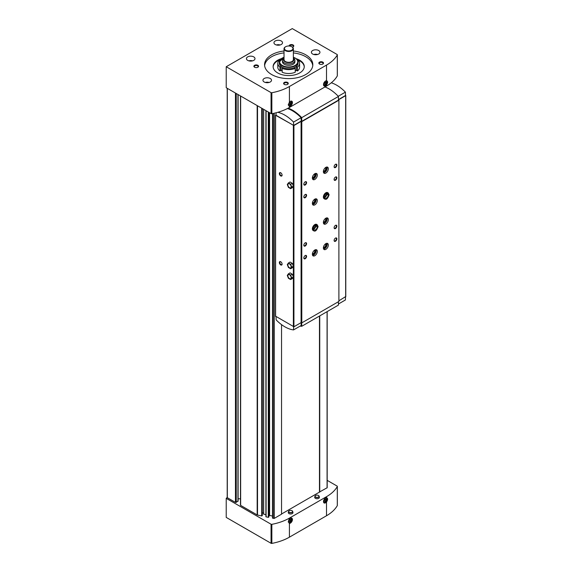 <?xml version="1.0" encoding="UTF-8"?>
<svg xmlns="http://www.w3.org/2000/svg" width="572" height="572" viewBox="0 0 572 572"><rect width="100%" height="100%" fill="white"/><g stroke="black" fill="none" stroke-linecap="round" stroke-linejoin="round"><path stroke-width="0.86" d="M326.512 497.697C327.985 498.262 327.985 499.706 326.512 502.016A2.96 1.709 -60 0 1 323.487 501.608A2.96 1.709 -60 0 1 325.575 497.983A2.96 1.709 -60 0 1 326.512 497.697L326.512 496.682A44.373 25.618 0 0 0 337.301 486.543A0.779 0.45 0 0 0 337.115 486.086L327.191 480.358M227.32 497.383L226.219 498.334L226.219 517.403L271.057 543.293A0.779 0.45 0 0 0 271.85 543.4A44.373 25.618 0 0 0 289.411 537.172L326.512 515.751A44.373 25.618 0 0 0 337.301 505.612A0.779 0.45 0 0 0 337.301 505.333M289.411 86.508L326.512 65.086A44.373 25.618 0 0 0 337.301 54.948A0.779 0.45 0 0 0 337.115 54.49L292.271 28.6L226.219 66.738L271.057 92.628A0.779 0.45 0 0 0 271.85 92.735A44.373 25.618 0 0 0 289.411 86.508L289.411 102.145L288.252 104.948L289.411 106.463L289.411 107.479L326.512 86.057A44.373 25.618 0 0 0 337.301 75.926A0.779 0.45 0 0 0 337.301 75.64M226.219 66.738L226.219 87.716L271.057 113.599A0.779 0.45 0 0 0 271.85 113.714A44.373 25.618 0 0 0 289.411 107.479M326.512 85.042C327.985 82.725 327.985 81.288 326.512 80.724A2.96 1.709 -60 0 0 325.575 81.009A2.96 1.709 -60 0 0 323.487 84.627A2.96 1.709 -60 0 0 326.512 85.042L326.512 86.057M289.411 537.172L289.411 523.437L288.252 521.921L289.411 518.103L326.512 496.682M226.219 498.334L271.057 524.224A0.779 0.45 0 0 0 271.85 524.331A44.373 25.618 0 0 0 289.411 518.103M295.223 68.375L294.201 67.789L295.302 67.153A9.345 5.391 180 0 1 282.089 67.153L283.19 67.789L282.168 68.375L282.168 72.251A10.897 6.292 180 0 0 295.223 72.251L295.223 68.375A10.897 6.292 180 0 1 282.168 68.375M280.194 59.703L279.965 59.567A10.897 6.292 180 0 0 277.799 63.335A10.897 6.292 180 0 0 279.965 67.103L280.988 66.516L282.089 67.153A9.345 5.391 180 0 1 279.35 63.335L279.35 62.005A9.345 5.391 180 0 1 282.203 58.122M279.965 67.103L279.965 70.985A10.897 6.292 180 0 1 277.799 67.217L277.799 63.335M319.469 492.013L327.191 487.737L327.17 311.604L327.191 487.737M319.498 316.03L319.498 491.999M318.018 495.281A2.073 1.201 180 0 1 318.511 495.488A2.073 1.201 180 0 1 319.097 496.153L319.369 497.175A2.345 1.358 180 0 1 317.045 498.734A2.345 1.358 180 0 1 314.722 497.175L314.993 496.153A2.073 1.201 180 0 1 316.073 495.281M291.598 510.531A2.073 1.201 180 0 1 292.092 510.746A2.073 1.201 180 0 1 292.671 511.411L292.943 512.433A2.345 1.358 180 0 1 290.619 513.992A2.345 1.358 180 0 1 288.302 512.433L288.567 511.411A2.073 1.201 180 0 1 289.647 510.531M281.538 514.006L319.469 492.106L319.469 316.044M272.479 518.075L272.479 113.592L272.479 518.075L274.202 518.425L281.538 514.192L281.538 324.631M269.598 112.763L269.598 515.443L272.479 516.051M269.598 515.443L268.883 516.051M265.908 110.632L266.094 516.866L268.289 517.324L268.883 516.888L268.883 112.348M263.585 109.288L263.585 514.121L265.894 514.664M263.585 513.506A1.165 0.672 0 0 0 262.305 512.834M240.64 504.94L240.64 505.391L257.171 514.936A0.937 0.536 0 0 0 257.514 515.057L261.704 515.944L262.291 515.479M238.102 498.798L240.476 498.798M227.32 88.353L227.32 497.697L235.464 502.402L236.236 502.402L237.945 500.972M319.741 315.887L319.741 492.134M289.411 523.437A2.96 1.709 120 0 0 292.385 520.12A2.96 1.709 120 0 0 290.347 518.325A2.96 1.709 120 0 0 289.411 519.119M289.411 102.145A2.96 1.709 -60 0 1 290.347 101.344A2.96 1.709 -60 0 1 292.385 103.146A2.96 1.709 -60 0 1 289.411 106.463M318.697 50.529A4.283 2.474 180 0 1 319.948 52.274A4.283 2.474 180 0 1 315.665 54.748A4.283 2.474 180 0 1 311.39 52.274A4.283 2.474 180 0 1 314.028 49.993A4.283 2.474 180 0 1 318.697 50.529M270.256 78.5A4.283 2.474 180 0 1 271.507 80.244A4.283 2.474 180 0 1 267.224 82.718A4.283 2.474 180 0 1 262.948 80.244A4.283 2.474 180 0 1 265.587 77.964A4.283 2.474 180 0 1 270.256 78.5M281.267 40.998A4.283 2.474 180 0 1 282.518 42.743A4.283 2.474 180 0 1 278.235 45.217A4.283 2.474 180 0 1 273.952 42.743A4.283 2.474 180 0 1 276.598 40.462A4.283 2.474 180 0 1 281.267 40.998M253.739 56.885A4.283 2.474 180 0 1 254.998 58.63A4.283 2.474 180 0 1 250.715 61.104A4.283 2.474 180 0 1 246.432 58.63A4.283 2.474 180 0 1 249.077 56.349A4.283 2.474 180 0 1 253.739 56.885M322.822 62.126A2.338 1.351 180 0 1 322.822 64.035A2.338 1.351 180 0 1 319.519 64.035A2.338 1.351 180 0 1 319.519 62.126A2.338 1.351 180 0 1 322.822 62.126M257.872 65.308A2.338 1.351 180 0 1 257.872 67.217A2.338 1.351 180 0 1 254.569 67.217A2.338 1.351 180 0 1 254.569 65.308A2.338 1.351 180 0 1 257.872 65.308M289.117 46.003A2.338 1.351 180 0 1 290.49 44.695A2.338 1.351 180 0 1 293.1 44.966A2.338 1.351 180 0 1 293.1 46.875A2.338 1.351 180 0 1 292.414 47.147M287.594 82.468A2.338 1.351 180 0 1 287.594 84.377A2.338 1.351 180 0 1 284.291 84.377A2.338 1.351 180 0 1 284.291 82.468A2.338 1.351 180 0 1 287.594 82.468M293.365 51.001A24.131 13.935 180 0 1 305.763 54.819A24.131 13.935 180 0 1 312.827 64.672A24.131 13.935 180 0 1 288.696 78.607A24.131 13.935 180 0 1 264.564 64.672A24.131 13.935 180 0 1 284.027 51.001M293.365 52.91A24.131 13.935 180 0 1 305.763 56.728A24.131 13.935 180 0 1 312.77 65.623M264.622 65.623A24.131 13.935 180 0 1 284.027 52.91M296.21 58.709A15.573 8.988 180 0 1 299.707 60.224A15.573 8.988 180 0 1 304.268 66.581A15.573 8.988 180 0 1 288.696 75.568A15.573 8.988 180 0 1 273.123 66.581A15.573 8.988 180 0 1 281.181 58.709M297.89 59.96A15.573 8.988 180 0 1 299.707 60.861A15.573 8.988 180 0 1 304.254 66.895M273.137 66.895A15.573 8.988 180 0 1 279.501 59.96M297.197 59.703L297.426 59.567A10.897 6.292 180 0 1 299.592 63.335L299.592 67.217A10.897 6.292 180 0 1 297.426 70.985L296.403 70.392L295.223 71.071M279.965 70.985L280.988 70.392L282.168 71.071M291.856 46.797A4.669 2.696 180 0 1 291.999 46.875L291.72 46.718A4.283 2.474 180 0 1 291.72 50.214A4.283 2.474 180 0 1 285.671 50.214A4.283 2.474 180 0 1 285.671 46.718A4.283 2.474 180 0 1 291.72 46.718L291.999 46.875A4.669 2.696 180 0 1 293.365 48.777A4.669 2.696 180 0 1 288.696 51.48A4.669 2.696 180 0 1 284.027 48.777A4.669 2.696 180 0 1 285.392 46.875A4.669 2.696 180 0 1 285.535 46.797M293.365 48.777L293.365 59.588A4.669 2.696 180 0 1 288.696 62.284A4.669 2.696 180 0 1 284.027 59.588L284.027 48.777M293.365 58.172A5.27 3.046 180 0 1 288.696 62.634A5.27 3.046 180 0 1 284.027 58.172M293.365 57.986A6.228 3.596 180 0 1 294.923 60.367A6.228 3.596 180 0 1 288.696 63.964A6.228 3.596 180 0 1 282.468 60.367A6.228 3.596 180 0 1 284.027 57.986M294.923 60.367L294.923 61.747A6.228 3.596 180 0 1 288.696 65.344A6.228 3.596 180 0 1 282.468 61.747L282.468 60.367M295.302 58.187A9.345 5.391 180 0 1 298.041 62.005L298.041 63.335A9.345 5.391 180 0 1 295.302 67.153L296.403 66.516L297.426 67.103L297.426 70.985M299.592 63.335A10.897 6.292 180 0 1 297.426 67.103M280.988 66.516L280.988 70.392M296.403 66.516L296.403 70.392M284.456 84.463A1.916 1.108 180 0 1 284.027 83.769A1.916 1.108 180 0 1 285.213 82.747A1.916 1.108 180 0 1 287.294 82.983A1.916 1.108 180 0 1 287.859 83.769A1.916 1.108 180 0 1 287.43 84.463M289.575 46.046A1.916 1.108 180 0 1 290.898 45.209A1.916 1.108 180 0 1 292.8 45.481A1.916 1.108 180 0 1 293.365 46.268A1.916 1.108 180 0 1 292.935 46.961M254.733 67.303A1.916 1.108 180 0 1 254.304 66.602A1.916 1.108 180 0 1 255.484 65.587A1.916 1.108 180 0 1 257.572 65.823A1.916 1.108 180 0 1 258.129 66.602A1.916 1.108 180 0 1 257.707 67.303M319.684 64.121A1.916 1.108 180 0 1 319.262 63.428A1.916 1.108 180 0 1 320.442 62.405A1.916 1.108 180 0 1 322.529 62.648A1.916 1.108 180 0 1 323.087 63.428A1.916 1.108 180 0 1 322.658 64.121M290.111 518.475A2.338 1.351 -60 0 1 291.556 519.655A2.338 1.351 -60 0 1 289.904 522.393A2.338 1.351 -60 0 1 288.267 521.664M289.904 521.585L290.733 520.556L290.733 519.455L289.904 519.383L289.082 520.413L289.082 521.514L289.904 521.585L289.082 521.106M325.346 81.16A2.338 1.351 -60 0 1 325.876 81.038A2.338 1.351 -60 0 1 326.741 82.675A2.338 1.351 -60 0 1 325.139 85.078A2.338 1.351 -60 0 1 323.502 84.356M325.139 84.27L325.961 83.24L325.961 82.139L325.139 82.068L324.31 83.097L324.31 84.198L325.139 84.27L324.31 83.791M290.111 101.494A2.338 1.351 -60 0 1 291.556 102.674A2.338 1.351 -60 0 1 289.904 105.412A2.338 1.351 -60 0 1 288.267 104.683M289.904 104.612L290.733 103.582L290.733 102.481L289.904 102.409L289.082 103.432L289.082 104.533L289.904 104.612L289.082 104.133M325.346 498.133A2.338 1.351 -60 0 1 325.876 498.012A2.338 1.351 -60 0 1 326.741 499.656A2.338 1.351 -60 0 1 325.139 502.052A2.338 1.351 -60 0 1 323.502 501.329M325.139 501.244L325.961 500.221L325.961 499.12L325.139 499.041L324.31 500.071L324.31 501.172L325.139 501.244L324.31 500.772M289.082 520.606L289.632 519.726M289.632 519.919L290.733 520.556M324.31 500.264L324.86 499.385M324.86 499.585L325.961 500.221M289.082 103.632L289.632 102.753M289.632 102.946L290.733 103.582M324.31 83.29L324.86 82.411M324.86 82.604L325.961 83.24M280.716 264.929A1.945 1.123 -120 0 0 282.089 264.135A1.945 1.123 -120 0 0 280.716 261.747A1.945 1.123 -120 0 0 279.336 262.541A1.945 1.123 -120 0 0 280.716 264.929M280.716 175.94A1.945 1.123 -120 0 0 282.089 175.146A1.945 1.123 -120 0 0 280.716 172.758A1.945 1.123 -120 0 0 279.336 173.552A1.945 1.123 -120 0 0 280.716 175.94M292.285 278.6L293.4 277.02L292.285 274.152L290.061 272.865L288.41 273.824L287.294 275.404L288.41 278.271L290.633 279.551L292.285 278.6M292.285 267.796L293.4 266.209L292.285 263.349L290.061 262.062L288.41 263.013L287.294 264.6L288.41 267.467L290.633 268.747L292.285 267.796M292.285 187.702L293.4 186.122L292.285 183.255L290.061 181.968L288.41 182.926L287.294 184.506L288.41 187.373L290.633 188.66L292.285 187.702M276.054 114.686L275.597 115.265L293.922 125.533L301.079 121.4L301.794 121.621L338.896 100.2L338.51 99.793L345.667 95.66L345.495 95.238M275.597 316.194L293.922 326.776L301.079 322.644L301.794 322.865L338.896 301.444L338.896 100.2M338.431 304.004L345.402 299.978L345.495 297.004M338.431 99.585L345.502 95.503L345.402 92.149A33.476 19.326 -120 0 0 331.288 82.804M338.259 96.275L345.402 92.149M276.112 112.763L276.033 115.265L293.65 125.44L301.215 121.071L301.716 121.357L338.431 100.157L338.431 96.454A34.256 19.777 -120 0 0 324.967 86.951M338.896 300.808L345.667 296.582M301.079 121.4L301.079 322.644M301.465 121.621L301.465 322.865M301.794 121.621L301.794 322.865M325.854 173.08A3.504 2.023 -60 0 1 324.102 173.252A3.504 2.023 -60 0 1 324.102 169.205A3.504 2.023 -60 0 1 327.606 167.181A3.504 2.023 -60 0 1 328.142 169.991A3.504 2.023 -60 0 1 325.854 173.08M324.732 199.042L324.102 198.677A3.504 2.023 -60 0 1 324.102 194.63A3.504 2.023 -60 0 1 327.606 192.607L328.235 192.978A3.504 2.023 120 0 0 324.732 194.995A3.504 2.023 120 0 0 324.732 199.042C326.333 199.971 327.792 198.57 329.107 194.816M325.854 249.356A3.504 2.023 -60 0 1 324.102 249.528A3.504 2.023 -60 0 1 324.102 245.481A3.504 2.023 -60 0 1 327.606 243.457A3.504 2.023 -60 0 1 328.142 246.267A3.504 2.023 -60 0 1 325.854 249.356M325.854 223.931A3.504 2.023 -60 0 1 324.102 224.102A3.504 2.023 -60 0 1 324.102 220.056A3.504 2.023 -60 0 1 327.606 218.032A3.504 2.023 -60 0 1 328.142 220.842A3.504 2.023 -60 0 1 325.854 223.931M314.843 179.436A3.504 2.023 -60 0 1 313.091 179.608A3.504 2.023 -60 0 1 313.091 175.561A3.504 2.023 -60 0 1 316.595 173.538A3.504 2.023 -60 0 1 317.131 176.348A3.504 2.023 -60 0 1 314.843 179.436M314.843 255.713A3.504 2.023 -60 0 1 313.091 255.884A3.504 2.023 -60 0 1 313.091 251.837A3.504 2.023 -60 0 1 316.595 249.814A3.504 2.023 -60 0 1 317.131 252.624A3.504 2.023 -60 0 1 314.843 255.713M314.843 204.862A3.504 2.023 -60 0 1 313.091 205.033A3.504 2.023 -60 0 1 313.091 200.987A3.504 2.023 -60 0 1 316.595 198.963A3.504 2.023 -60 0 1 317.131 201.773A3.504 2.023 -60 0 1 314.843 204.862M313.728 230.823L313.091 230.459A3.504 2.023 -60 0 1 313.091 226.412A3.504 2.023 -60 0 1 316.595 224.388L317.224 224.76A3.504 2.023 120 0 0 313.728 226.777A3.504 2.023 120 0 0 313.728 230.823C315.322 231.753 316.781 230.344 318.103 226.598M335.485 180.23A1.945 1.123 -60 0 1 334.112 179.436A1.945 1.123 -60 0 1 335.485 177.048A1.945 1.123 -60 0 1 336.865 177.849A1.945 1.123 -60 0 1 335.485 180.23M335.485 228.535A1.945 1.123 -60 0 1 334.112 227.742A1.945 1.123 -60 0 1 335.485 225.361A1.945 1.123 -60 0 1 336.865 226.154A1.945 1.123 -60 0 1 335.485 228.535M305.212 197.712A1.945 1.123 -60 0 1 303.832 196.918A1.945 1.123 -60 0 1 305.212 194.53A1.945 1.123 -60 0 1 306.585 195.324A1.945 1.123 -60 0 1 305.212 197.712M305.212 246.017A1.945 1.123 -60 0 1 303.832 245.224A1.945 1.123 -60 0 1 305.212 242.843A1.945 1.123 -60 0 1 306.585 243.636A1.945 1.123 -60 0 1 305.212 246.017M335.485 167.517A1.945 1.123 -60 0 1 334.112 166.724A1.945 1.123 -60 0 1 335.485 164.336A1.945 1.123 -60 0 1 336.865 165.136A1.945 1.123 -60 0 1 335.485 167.517M335.485 241.248A1.945 1.123 -60 0 1 334.112 240.454A1.945 1.123 -60 0 1 335.485 238.074A1.945 1.123 -60 0 1 336.865 238.867A1.945 1.123 -60 0 1 335.485 241.248M305.212 184.999A1.945 1.123 -60 0 1 303.832 184.205A1.945 1.123 -60 0 1 305.212 181.817A1.945 1.123 -60 0 1 306.585 182.611A1.945 1.123 -60 0 1 305.212 184.999M305.212 258.73A1.945 1.123 -60 0 1 303.832 257.936A1.945 1.123 -60 0 1 305.212 255.555A1.945 1.123 -60 0 1 306.585 256.349A1.945 1.123 -60 0 1 305.212 258.73M301.215 121.071L301.122 117.718A33.476 19.326 -120 0 0 287.487 108.53M293.65 125.44L293.55 122.086L301.122 117.718M293.55 122.086A33.476 19.326 -120 0 0 277.777 112.305M301.716 121.357L301.716 117.653A34.256 19.777 -120 0 0 288.224 108.137M301.716 117.653L338.431 96.454M276.04 316.766L276.133 319.862A33.476 19.326 -120 0 0 293.55 329.915L301.122 325.547L301.208 322.715M293.55 329.915L293.643 326.841M300.193 326.083A34.256 19.777 -120 0 0 301.716 326.297L338.431 305.098L338.431 301.716M301.716 326.297L301.716 322.865M280.838 261.826A1.609 0.929 -120 0 0 280.144 261.804A1.609 0.929 -120 0 0 279.901 263.099A1.609 0.929 -120 0 0 280.952 264.514A1.609 0.929 -120 0 0 281.753 264.593A1.609 0.929 -120 0 0 282.082 263.985M280.838 172.837A1.609 0.929 -120 0 0 280.144 172.815A1.609 0.929 -120 0 0 279.901 174.11A1.609 0.929 -120 0 0 280.952 175.525A1.609 0.929 -120 0 0 281.753 175.604A1.609 0.929 -120 0 0 282.082 174.996M305.083 255.634A1.609 0.929 -60 0 1 305.777 255.612A1.609 0.929 -60 0 1 306.02 256.899A1.609 0.929 -60 0 1 304.969 258.315A1.609 0.929 -60 0 1 304.168 258.394A1.609 0.929 -60 0 1 303.839 257.786M305.083 181.896A1.609 0.929 -60 0 1 305.777 181.875A1.609 0.929 -60 0 1 306.02 183.169A1.609 0.929 -60 0 1 304.969 184.584A1.609 0.929 -60 0 1 304.168 184.663A1.609 0.929 -60 0 1 303.839 184.055M335.364 238.152A1.609 0.929 -60 0 1 336.05 238.131A1.609 0.929 -60 0 1 336.3 239.418A1.609 0.929 -60 0 1 335.249 240.841A1.609 0.929 -60 0 1 334.441 240.919A1.609 0.929 -60 0 1 334.112 240.311M335.364 164.414A1.609 0.929 -60 0 1 336.05 164.4A1.609 0.929 -60 0 1 336.3 165.687A1.609 0.929 -60 0 1 335.249 167.103A1.609 0.929 -60 0 1 334.441 167.181A1.609 0.929 -60 0 1 334.112 166.574M305.083 242.921A1.609 0.929 -60 0 1 305.777 242.9A1.609 0.929 -60 0 1 306.02 244.187A1.609 0.929 -60 0 1 304.969 245.602A1.609 0.929 -60 0 1 304.168 245.681A1.609 0.929 -60 0 1 303.839 245.073M305.083 194.609A1.609 0.929 -60 0 1 305.777 194.587A1.609 0.929 -60 0 1 306.02 195.881A1.609 0.929 -60 0 1 304.969 197.297A1.609 0.929 -60 0 1 304.168 197.376A1.609 0.929 -60 0 1 303.839 196.768M335.364 225.44A1.609 0.929 -60 0 1 336.05 225.418A1.609 0.929 -60 0 1 336.3 226.705A1.609 0.929 -60 0 1 335.249 228.128A1.609 0.929 -60 0 1 334.441 228.207A1.609 0.929 -60 0 1 334.112 227.599M335.364 177.127A1.609 0.929 -60 0 1 336.05 177.113A1.609 0.929 -60 0 1 336.3 178.4A1.609 0.929 -60 0 1 335.249 179.815A1.609 0.929 -60 0 1 334.441 179.894A1.609 0.929 -60 0 1 334.112 179.286M315.322 226.069A2.338 1.351 -60 0 1 313.906 228.521M315.916 198.806A3.504 2.023 -60 0 1 313.685 204.19A3.504 2.023 -60 0 1 312.612 204.533M314.686 199.235A2.338 1.351 -60 0 1 315.251 201.037A2.338 1.351 -60 0 1 313.685 203.239A2.338 1.351 -60 0 1 312.369 203.246M314.335 199.499A1.916 1.108 -60 0 1 314.343 199.506A1.916 1.108 -60 0 1 314.636 201.037A1.916 1.108 -60 0 1 313.392 202.724A1.916 1.108 -60 0 1 312.434 202.817A1.916 1.108 -60 0 1 312.419 202.81M315.916 249.657A3.504 2.023 -60 0 1 313.685 255.04A3.504 2.023 -60 0 1 312.612 255.384M314.686 250.086A2.338 1.351 -60 0 1 315.251 251.887A2.338 1.351 -60 0 1 313.685 254.09A2.338 1.351 -60 0 1 312.369 254.097M314.335 250.343A1.916 1.108 -60 0 1 314.343 250.357A1.916 1.108 -60 0 1 314.636 251.887A1.916 1.108 -60 0 1 313.392 253.575A1.916 1.108 -60 0 1 312.434 253.668A1.916 1.108 -60 0 1 312.419 253.661M315.916 173.38A3.504 2.023 -60 0 1 313.685 178.764A3.504 2.023 -60 0 1 312.612 179.107M314.686 173.809A2.338 1.351 -60 0 1 315.251 175.611A2.338 1.351 -60 0 1 313.685 177.813A2.338 1.351 -60 0 1 312.369 177.82M314.335 174.074A1.916 1.108 -60 0 1 314.343 174.081A1.916 1.108 -60 0 1 314.636 175.611A1.916 1.108 -60 0 1 313.392 177.299A1.916 1.108 -60 0 1 312.434 177.391A1.916 1.108 -60 0 1 312.419 177.384M326.927 217.875A3.504 2.023 -60 0 1 324.696 223.259A3.504 2.023 -60 0 1 323.623 223.602M325.697 218.304A2.338 1.351 -60 0 1 326.262 220.106A2.338 1.351 -60 0 1 324.696 222.308A2.338 1.351 -60 0 1 323.38 222.315M325.339 218.568A1.916 1.108 -60 0 1 325.354 218.575A1.916 1.108 -60 0 1 325.647 220.106A1.916 1.108 -60 0 1 324.395 221.793A1.916 1.108 -60 0 1 323.445 221.886A1.916 1.108 -60 0 1 323.43 221.879M326.927 243.3A3.504 2.023 -60 0 1 324.696 248.684A3.504 2.023 -60 0 1 323.623 249.027M325.697 243.729A2.338 1.351 -60 0 1 326.262 245.531A2.338 1.351 -60 0 1 324.696 247.733A2.338 1.351 -60 0 1 323.38 247.74M325.339 243.994A1.916 1.108 -60 0 1 325.354 244.001A1.916 1.108 -60 0 1 325.647 245.531A1.916 1.108 -60 0 1 324.395 247.218A1.916 1.108 -60 0 1 323.445 247.311A1.916 1.108 -60 0 1 323.43 247.304M326.333 194.287A2.338 1.351 -60 0 1 324.917 196.739M326.927 167.024A3.504 2.023 -60 0 1 324.696 172.408A3.504 2.023 -60 0 1 323.623 172.751M325.697 167.453A2.338 1.351 -60 0 1 326.262 169.255A2.338 1.351 -60 0 1 324.696 171.457A2.338 1.351 -60 0 1 323.38 171.464M325.339 167.718A1.916 1.108 -60 0 1 325.354 167.725A1.916 1.108 -60 0 1 325.647 169.255A1.916 1.108 -60 0 1 324.395 170.942A1.916 1.108 -60 0 1 323.445 171.035A1.916 1.108 -60 0 1 323.43 171.028M290.633 188.66L291.749 187.073L290.633 184.205L288.41 182.926M290.633 184.205L292.285 183.255M291.749 187.073L293.4 186.122M289.518 183.884A2.338 1.351 60 0 1 291.169 186.744A2.338 1.351 60 0 1 289.518 187.695A2.338 1.351 60 0 1 287.866 184.835A2.338 1.351 60 0 1 289.518 183.884M290.633 268.747L291.749 267.167L290.633 264.3L288.41 263.013M290.633 264.3L292.285 263.349M291.749 267.167L293.4 266.209M289.518 263.971A2.338 1.351 60 0 1 291.169 266.838A2.338 1.351 60 0 1 289.518 267.789A2.338 1.351 60 0 1 287.866 264.929A2.338 1.351 60 0 1 289.518 263.971M290.633 279.551L291.749 277.971L290.633 275.103L288.41 273.824M290.633 275.103L292.285 274.152M291.749 277.971L293.4 277.02M289.518 274.782A2.338 1.351 60 0 1 291.169 277.642A2.338 1.351 60 0 1 289.518 278.593A2.338 1.351 60 0 1 287.866 275.733A2.338 1.351 60 0 1 289.518 274.782M313.864 229.093A2.488 1.437 120 0 0 315.808 225.954L317.238 226.784L317.953 226.398M315.794 225.747A2.488 1.437 120 0 1 315.808 225.94L317.238 226.769L317.953 226.326M324.875 197.311A2.488 1.437 120 0 0 326.812 194.173L328.249 195.002L328.964 194.616M326.805 193.965A2.488 1.437 120 0 1 326.812 194.158L328.249 194.988L328.964 194.544M326.512 515.751L326.512 502.016M337.301 505.612L337.301 486.543M271.85 92.735L271.85 113.714M337.301 54.948L337.301 75.926M326.512 65.086L326.512 80.724M271.85 543.4L271.85 524.331M313.828 54.512A3.582 2.066 180 0 1 317.51 54.512M265.387 82.475A3.582 2.066 180 0 1 269.069 82.475M276.398 44.973A3.582 2.066 180 0 1 280.08 44.973M248.87 60.868A3.582 2.066 180 0 1 252.552 60.868M240.64 96.039L240.64 505.391M257.171 105.584L257.171 514.936M235.464 93.05L235.464 502.402M257.514 105.784L257.514 515.057M261.704 108.201L261.704 515.944M262.105 108.437L262.105 515.83M262.305 515.508L262.305 108.544L262.291 515.536M263.685 109.345L263.685 514.207M266.094 110.739L266.094 516.866M268.289 112.005L268.289 517.324M268.69 112.234L268.69 517.217M268.876 112.341L268.876 516.924M269.197 112.527L269.197 515.551M272.68 113.549L272.68 518.246M273.795 113.313L273.795 518.482M274.202 113.227L274.202 518.425M327.077 311.654L327.077 487.902M236.236 93.501L236.236 502.402M237.945 94.48L237.945 501.415M271.057 543.293L271.057 524.224M271.057 92.628L271.057 113.599M291.985 510.703A1.923 1.108 180 0 1 291.119 512.562A1.923 1.108 180 0 1 288.767 511.204A1.923 1.108 180 0 1 291.985 510.703M292.671 511.411A2.073 1.201 180 0 1 290.619 512.791A2.073 1.201 180 0 1 288.567 511.411C289.253 510.338 290.419 510.102 292.063 510.696L292.671 511.411M318.404 495.452A1.923 1.108 180 0 1 317.546 497.311A1.923 1.108 180 0 1 315.186 495.945A1.923 1.108 180 0 1 318.404 495.452M319.097 496.153A2.073 1.201 180 0 1 317.045 497.533A2.073 1.201 180 0 1 314.993 496.153C315.673 495.08 316.838 494.844 318.482 495.445L319.097 496.153M293.365 57.286A9.03 5.212 180 0 1 295.08 58.058A9.03 5.212 180 0 1 294.544 65.723A9.03 5.212 180 0 1 281.367 64.793A9.03 5.212 180 0 1 284.027 57.286M293.365 57.207L295.238 58.044C297.333 59.545 298.269 60.868 298.041 62.005A9.345 5.391 180 0 1 288.696 67.396A9.345 5.391 180 0 1 279.35 62.005L284.027 57.207M293.372 266.245L293.372 276.962M293.372 186.157L293.372 266.152M293.372 125.533L293.372 186.064M275.597 115.265L275.597 316.509M293.372 277.048L293.372 326.776M345.667 95.66L345.667 296.904M293.922 125.533L293.922 326.776M317.238 226.769A2.488 1.437 120 0 0 316.724 225.633C316.724 223.645 312.319 230.037 314.228 229.951A2.488 1.437 120 0 0 316.144 229.286A2.488 1.437 120 0 0 317.238 226.784M328.249 194.988A2.488 1.437 120 0 0 327.727 193.851C327.735 191.863 323.33 198.255 325.239 198.169A2.488 1.437 120 0 0 327.155 197.504A2.488 1.437 120 0 0 328.249 195.002M227.206 88.281L227.206 497.54M265.894 110.618L265.894 516.695M240.476 95.946L240.476 505.169M238.102 94.573L238.102 501.194M337.344 505.469L337.344 486.4M337.344 54.805L337.344 75.783M252.674 60.832L248.748 60.832M280.194 44.938L276.276 44.938M269.19 82.439L265.265 82.439M317.632 54.476L313.706 54.476M345.781 95.503L345.781 296.739M275.482 115.108L275.482 316.352M313.864 228.929L315.658 225.826M317.224 224.76L318.103 226.533M324.875 197.147L326.669 194.044M328.235 192.978L329.107 194.752"/></g></svg>
